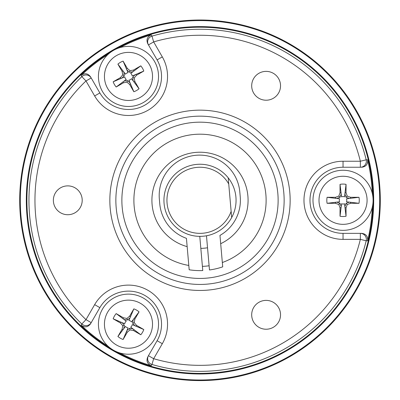 <?xml version="1.0" encoding="UTF-8"?>
<svg xmlns="http://www.w3.org/2000/svg" width="400" height="400" viewBox="0 0 400 400"><rect width="100%" height="100%" fill="white"/><g stroke="black" fill="none" stroke-linecap="round" stroke-linejoin="round"><path stroke-width="0.6" d="M228.735 183.965L231.675 217.54A36.06 36.06 0 0 0 228.2 177.825L228.735 183.965A33.055 33.055 0 0 0 177.37 176.205A33.055 33.055 0 0 0 181.895 227.96A33.055 33.055 0 0 0 231.135 211.4M231.675 217.54A36.06 36.06 0 0 1 178.71 229.405A36.06 36.06 0 0 1 173.98 175.335A36.06 36.06 0 0 1 228.2 177.825M120.475 77.58L121.16 78.39L124.77 76.845A3.735 3.735 0 0 0 126.26 79.43L116.175 87A16.225 16.225 0 0 1 113.17 81.795L120.475 77.58L122.735 74.885L122.125 71.425L117.905 64.12A16.225 16.225 0 0 1 123.11 61.115L127.33 68.42L130.02 70.68L133.48 70.07L140.79 65.85A16.225 16.225 0 0 1 143.795 71.055L136.485 75.275L134.23 77.965L134.84 81.425L139.055 88.735A16.225 16.225 0 0 1 133.85 91.74L129.635 84.43L126.94 82.17L123.48 82.785L116.175 87M127.33 68.42L126.515 69.105L128.06 72.715A3.735 3.735 0 0 0 125.475 74.205L117.905 64.12M129.635 84.43L130.45 83.75L128.9 80.135A3.735 3.735 0 0 0 131.485 78.645L139.055 88.735M136.485 75.275L135.805 74.46L132.195 76.005A3.735 3.735 0 0 0 130.7 73.42L140.79 65.85M123.94 81.165L127.375 80.56L130.045 82.8M127.375 80.56L126.94 82.17M130.45 83.75L133.85 91.74M133.84 81.79L134.84 81.425M134.855 74.865L132.615 77.535L134.23 77.965M132.615 77.535L133.22 80.965M135.805 74.46L143.795 71.055M133.845 71.07L133.48 70.07M133.02 71.685L129.59 72.29L130.02 70.68M129.59 72.29L126.92 70.05M126.515 69.105L123.11 61.115M123.125 71.06L122.125 71.425M122.105 77.99L124.345 75.32L122.735 74.885M124.345 75.32L123.74 71.885M121.16 78.39L113.17 81.795M123.115 81.785L123.48 82.785M143.505 102.45A30.05 30.05 0 0 1 98.43 76.425A30.05 30.05 0 0 1 143.505 50.4A30.05 30.05 0 0 1 143.505 102.45A30.05 30.05 0 0 1 98.43 76.425A30.05 30.05 0 0 1 143.505 50.4A30.05 30.05 0 0 1 143.505 102.45M346.045 192.79L344.995 192.975L344.53 196.875A3.735 3.735 0 0 0 341.545 196.875L340.035 184.355A16.225 16.225 0 0 1 346.045 184.355L346.045 192.79L347.245 196.095L350.55 197.295L358.985 197.295A16.225 16.225 0 0 1 358.985 203.305L350.55 203.305L347.245 204.51L346.045 207.81L346.045 216.245A16.225 16.225 0 0 1 340.035 216.245L340.035 207.81L338.83 204.51L335.53 203.305L327.09 203.305A16.225 16.225 0 0 1 327.09 197.295L335.53 197.295L338.83 196.095L340.035 192.79L340.035 184.355M350.55 203.305L350.365 202.26L346.465 201.795A3.735 3.735 0 0 0 346.465 198.81L358.985 197.295M335.53 197.295L335.715 198.345L339.615 198.81A3.735 3.735 0 0 0 339.615 201.795L327.09 203.305M340.035 207.81L341.08 207.625L341.545 203.725A3.735 3.735 0 0 0 344.53 203.725L346.045 216.245M341.205 194L340.01 197.275L336.735 198.465M340.01 197.275L338.83 196.095M335.715 198.345L327.09 197.295M335.715 202.26L335.53 203.305M341.205 206.6L340.01 203.325L338.83 204.51M340.01 203.325L336.735 202.135M341.08 207.625L340.035 216.245M344.995 207.625L346.045 207.81M344.875 206.6L346.065 203.325L347.245 204.51M346.065 203.325L349.34 202.135M350.365 202.26L358.985 203.305M350.365 198.345L350.55 197.295M344.875 194L346.065 197.275L347.245 196.095M346.065 197.275L349.34 198.465M344.995 192.975L346.045 184.355M341.08 192.975L340.035 192.79M312.99 200.3A30.05 30.05 0 0 1 358.065 174.275A30.05 30.05 0 0 1 358.065 226.325A30.05 30.05 0 0 1 312.99 200.3A30.05 30.05 0 0 1 358.065 174.275A30.05 30.05 0 0 1 358.065 226.325A30.05 30.05 0 0 1 312.99 200.3M133.48 330.535L133.845 329.535L130.7 327.18A3.735 3.735 0 0 0 132.195 324.595L143.795 329.545A16.225 16.225 0 0 1 140.79 334.75L133.48 330.535L130.02 329.92L127.33 332.18L123.11 339.49A16.225 16.225 0 0 1 117.905 336.485L122.125 329.175L122.735 325.715L120.475 323.025L113.17 318.805A16.225 16.225 0 0 1 116.175 313.6L123.48 317.82L126.94 318.43L129.635 316.17L133.85 308.865A16.225 16.225 0 0 1 139.055 311.87L134.84 319.175L134.23 322.635L136.485 325.33L143.795 329.545M122.125 329.175L123.125 329.54L125.475 326.395A3.735 3.735 0 0 0 128.06 327.885L123.11 339.49M134.84 319.175L133.84 318.81L131.485 321.955A3.735 3.735 0 0 0 128.9 320.465L133.85 308.865M123.48 317.82L123.115 318.815L126.26 321.17A3.735 3.735 0 0 0 124.77 323.755L113.17 318.805M134.855 325.735L132.615 323.07L133.22 319.635M132.615 323.07L134.23 322.635M133.84 318.81L139.055 311.87M130.45 316.855L129.635 316.17M123.94 319.435L127.375 320.04L126.94 318.43M127.375 320.04L130.045 317.8M123.115 318.815L116.175 313.6M121.16 322.21L120.475 323.025M122.105 322.615L124.345 325.285L122.735 325.715M124.345 325.285L123.74 328.715M123.125 329.54L117.905 336.485M126.515 331.5L127.33 332.18M133.02 328.915L129.59 328.31L130.02 329.92M129.59 328.31L126.92 330.55M133.845 329.535L140.79 334.75M135.805 326.14L136.485 325.33M143.505 298.15A30.05 30.05 0 0 1 143.505 350.2A30.05 30.05 0 0 1 98.43 324.175A30.05 30.05 0 0 1 143.505 298.15A30.05 30.05 0 0 1 143.505 350.2A30.05 30.05 0 0 1 98.43 324.175A30.05 30.05 0 0 1 143.505 298.15M113.45 50.405A173.09 173.09 0 0 0 113.45 350.195M113.465 350.205A173.09 173.09 0 0 0 373.09 200.31A173.09 173.09 0 0 0 113.465 50.395M90.495 323.86L91.195 322.64A6.01 6.01 -150 0 1 81.84 323.98A171.05 171.05 0 0 1 81.84 76.62A6.01 6.01 -30 0 1 91.195 77.96L99.855 92.955A33.055 33.055 0 0 0 145.01 105.05A33.055 33.055 0 0 0 157.105 59.9L147.75 43.69C146.105 39.645 147.275 36.72 151.255 34.92L151.97 36.13A171.05 171.05 0 0 1 366.19 159.815A6.01 6.01 90 0 1 360.35 167.245L343.04 167.245A33.055 33.055 0 0 0 309.985 200.3A33.055 33.055 0 0 0 343.04 233.355L360.35 233.355A6.01 6.01 90 0 1 366.19 240.79A171.05 171.05 0 0 1 151.97 364.47A6.01 6.01 -150 0 1 148.45 355.695L157.105 340.705A33.055 33.055 0 0 0 145.01 295.55A33.055 33.055 0 0 0 99.855 307.65L90.495 323.86C87.815 327.3 84.7 327.75 81.15 325.205A172.415 172.415 0 0 0 107.855 346.03M119.865 352.965A172.415 172.415 0 0 0 151.255 365.685C147.275 363.885 146.11 360.965 147.75 356.915M151.255 34.92A172.415 172.415 0 0 0 119.865 47.635M107.855 54.57A172.415 172.415 0 0 0 81.15 75.395C84.69 72.85 87.805 73.3 90.495 76.745M361.755 233.355L360.35 233.355L361.755 233.355C366.08 233.955 368.025 236.425 367.6 240.775A172.415 172.415 0 0 0 372.28 207.235M372.28 193.365A172.415 172.415 0 0 0 367.6 159.825C368.03 164.165 366.085 166.64 361.755 167.245M258.9 98.285A14.425 14.425 0 0 1 258.9 73.305A14.425 14.425 0 0 1 280.535 85.795A14.425 14.425 0 0 1 258.9 98.285M258.9 302.315A14.425 14.425 0 0 1 280.535 314.805A14.425 14.425 0 0 1 258.9 327.3A14.425 14.425 0 0 1 258.9 302.315M82.205 200.3A14.425 14.425 0 0 1 60.57 212.79A14.425 14.425 0 0 1 60.57 187.81A14.425 14.425 0 0 1 82.205 200.3M278.13 200.3A78.13 78.13 0 0 1 160.935 267.965A78.13 78.13 0 0 1 160.935 132.64A78.13 78.13 0 0 1 278.13 200.3M148.45 44.905A6.01 6.01 -30 0 1 151.97 36.13L153.655 41.9L162.31 56.895A39.065 39.065 0 0 1 148.015 110.255A39.065 39.065 0 0 1 94.65 95.96L85.99 80.965A165.04 165.04 0 0 0 85.99 319.635L94.65 304.645A39.065 39.065 0 0 1 148.015 290.345A39.065 39.065 0 0 1 162.31 343.71L153.655 358.7A165.04 165.04 0 0 0 360.35 239.365L343.04 239.365A39.065 39.065 0 0 1 303.975 200.3A39.065 39.065 0 0 1 343.04 161.235L360.35 161.235A165.04 165.04 0 0 0 153.655 41.9L148.45 44.905L147.75 43.69M109.85 200.3A90.15 90.15 0 0 1 245.075 122.23A90.15 90.15 0 0 1 245.075 278.375A90.15 90.15 0 0 1 109.85 200.3A90.15 90.15 0 0 1 245.075 122.23A90.15 90.15 0 0 1 245.075 278.375A90.15 90.15 0 0 1 109.85 200.3M222.335 262.525A66.11 66.11 0 0 0 192.42 134.625A66.11 66.11 0 0 0 188.81 265.455M202.4 266.365A66.11 66.11 0 0 0 209.105 265.78M220.69 243.7A48.08 48.08 0 0 0 204.325 152.415A48.08 48.08 0 0 0 187.16 246.635M200.825 248.375A48.08 48.08 0 0 0 207.535 247.785M199.775 236.36L202.77 270.565A70.315 70.315 0 0 1 189.185 269.78L186.435 238.34A40.385 40.385 0 0 1 159.765 203.82L159.345 199.03A40.385 40.385 0 0 1 196.06 155.275A40.385 40.385 0 0 1 239.815 191.99L240.235 196.78A40.385 40.385 0 0 1 219.965 235.41L222.715 266.85A70.315 70.315 0 0 1 209.475 269.975L206.48 235.775M200 20A180.3 180.3 0 0 1 379.67 215.38A180.3 180.3 0 0 1 169.95 378.08A180.3 180.3 0 0 1 20.33 185.225A180.3 180.3 0 0 1 200 20M200 373.99A173.69 173.69 0 0 0 373.69 200.3A173.69 173.69 0 0 0 200 26.61A173.69 173.69 0 0 0 26.31 200.3A173.69 173.69 0 0 0 200 373.99A173.69 173.69 0 0 0 373.69 200.3A173.69 173.69 0 0 0 200 26.61A173.69 173.69 0 0 0 26.31 200.3A173.69 173.69 0 0 0 200 373.99M140.5 97.245A24.04 24.04 0 0 0 140.5 55.605A24.04 24.04 0 0 0 104.44 76.425A24.04 24.04 0 0 0 140.5 97.245M319 200.3A24.04 24.04 0 0 0 355.06 221.12A24.04 24.04 0 0 0 355.06 179.48A24.04 24.04 0 0 0 319 200.3M140.5 303.355A24.04 24.04 0 0 0 104.44 324.175A24.04 24.04 0 0 0 140.5 344.995A24.04 24.04 0 0 0 140.5 303.355M367.6 240.775L366.19 240.79L360.35 239.365L360.35 233.355M148.45 355.695L153.655 358.7L151.97 364.47L151.255 365.685M81.15 325.205L81.84 323.98L85.99 319.635L91.195 322.64M91.195 77.96L85.99 80.965L81.84 76.62L81.15 75.395M360.35 167.245L360.35 161.235L366.19 159.815L367.6 159.825M115.86 200.3A84.14 84.14 0 0 0 242.07 273.17A84.14 84.14 0 0 0 242.07 127.435A84.14 84.14 0 0 0 115.86 200.3M343.04 161.235L343.04 167.245A33.055 33.055 0 0 0 309.985 200.3A33.055 33.055 0 0 0 343.04 233.355L343.04 239.365M94.65 95.96L99.855 92.955A33.055 33.055 0 0 0 145.01 105.05A33.055 33.055 0 0 0 157.105 59.9L162.31 56.895M162.31 343.71L157.105 340.705A33.055 33.055 0 0 0 145.01 295.55A33.055 33.055 0 0 0 99.855 307.65L94.65 304.645M200 380A179.7 179.7 0 0 1 44.375 110.45A179.7 179.7 0 0 1 355.625 110.45A179.7 179.7 0 0 1 200 380"/></g></svg>
